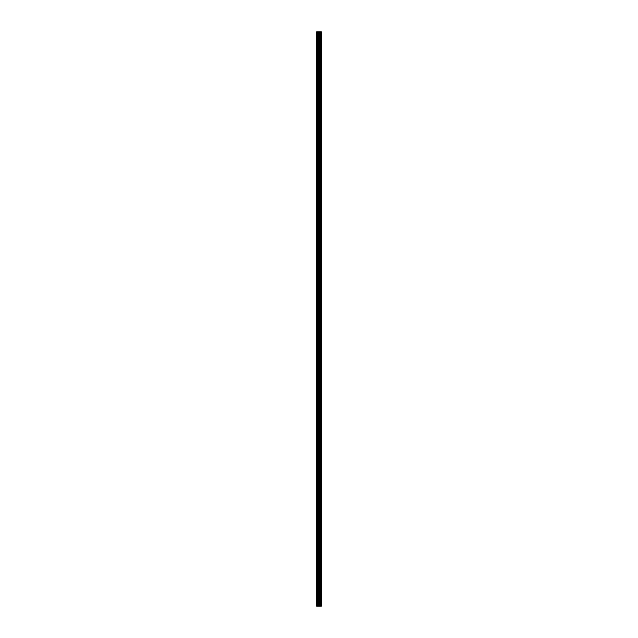 <?xml version="1.0" encoding="UTF-8"?>
<svg xmlns="http://www.w3.org/2000/svg" width="638" height="638" viewBox="0 0 638 638"><rect width="100%" height="100%" fill="white"/><g stroke="black" fill="none" stroke-linecap="round" stroke-linejoin="round"><path stroke-width="0.96" d="M318.625 606.1L321.281 606.1L321.281 31.9L316.719 31.9L316.719 606.1L318.625 606.1L318.625 31.9M320.124 31.9L320.124 606.1L320.109 31.9M320.603 31.9L320.603 606.1L320.587 31.9M321.281 31.9L321.265 606.1M321.225 606.1L321.225 31.9M319.478 606.1L319.478 31.9M319.335 606.1L319.335 31.9M316.934 606.1L316.934 31.9M320.826 606.1L320.826 31.9M320.731 606.1L320.731 31.9M320.691 606.1L320.691 31.9M320.467 606.1L320.467 31.9M320.236 606.1L320.236 31.9M320.021 606.1L320.021 31.9M319.973 606.1L319.973 31.9M319.885 606.1L319.885 31.9M319.271 606.1L319.271 31.9M319.183 606.1L319.183 31.9M318.713 606.1L318.713 31.9M317.923 606.1L317.923 31.9M317.708 606.1L317.708 31.9"/></g></svg>

